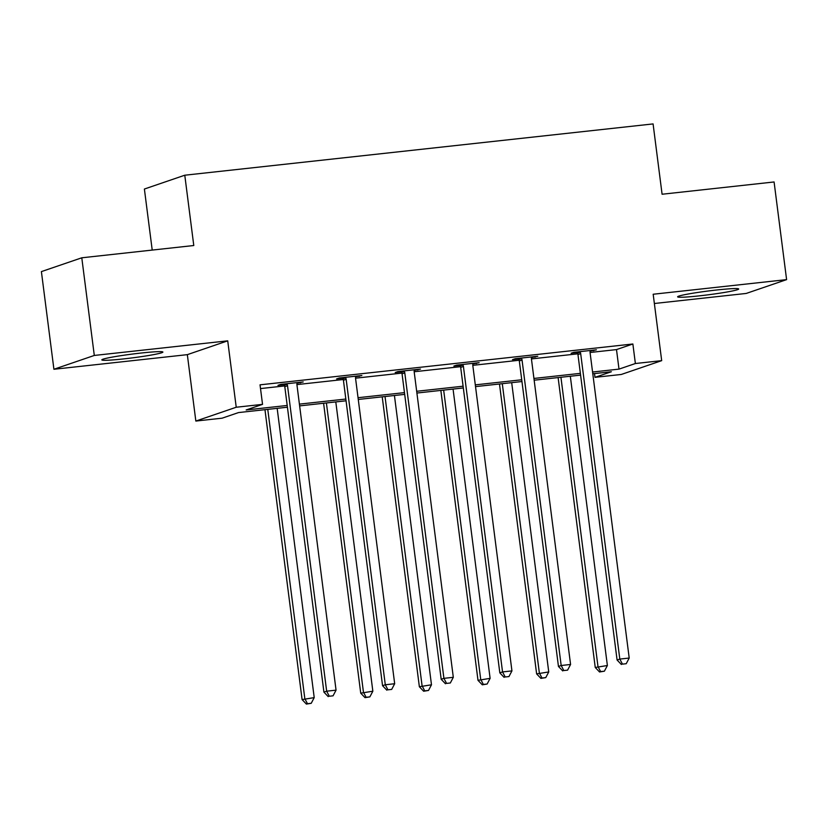 <?xml version="1.0" encoding="UTF-8"?>
<svg xmlns="http://www.w3.org/2000/svg" width="828" height="828" viewBox="0 0 828 828"><rect width="100%" height="100%" fill="white"/><g stroke="black" fill="none" stroke-linecap="round" stroke-linejoin="round"><path stroke-width="1.24" d="M123.848 358.886A30.771 1.884 172.7 0 0 162.888 352.066A30.771 1.884 172.7 0 0 140.874 353.059A30.771 1.884 172.7 0 0 101.834 359.89A30.771 1.884 172.7 0 0 123.848 358.886M699.639 295.824A30.771 1.884 172.7 0 0 738.679 289.003A30.771 1.884 172.7 0 0 716.665 289.997A30.771 1.884 172.7 0 0 677.625 296.828A30.771 1.884 172.7 0 0 699.639 295.824M287.43 407.221L238.526 412.572L222.152 418.171L195.843 421.059L236.228 407.241L262.538 404.364L246.164 409.964L287.202 405.461M187.335 354.653L227.721 340.836L94.299 355.45L81.786 257.798L41.4 271.605L53.913 369.267L187.335 354.653L195.843 421.059M152.217 250.077L144.393 189.032L184.779 175.215L653.085 123.921L662.09 194.238L774.087 181.963L786.6 279.626L653.178 294.24L661.686 360.646L621.3 374.463L594.99 377.34L611.364 371.741L592.796 373.77M654.358 303.503L746.214 293.443L786.6 279.626M594.504 373.583L594.99 377.34M94.299 355.45L53.913 369.267M590.064 352.49L616.498 349.592L632.871 343.993L260.033 384.834L262.538 404.364M260.509 388.58L284.635 385.941M296.91 384.596L343.268 379.524M355.543 378.179L401.901 373.097M414.166 371.751L460.534 366.68M472.798 365.334L519.166 360.252M531.431 358.907L577.799 353.835M590.147 351.144L596.398 349.83L573.845 352.304L571.113 353.235L577.199 352.562M531.514 357.572L537.765 356.247L515.213 358.721L512.48 359.652L518.566 358.99M472.881 363.989L479.133 362.674L456.58 365.138L453.847 366.079L459.933 365.407M414.248 370.416L420.5 369.091L397.947 371.565L395.215 372.496L401.301 371.834M355.626 376.833L361.867 375.519L339.314 377.982L336.592 378.924L342.668 378.251M296.993 383.26L303.234 381.936L280.682 384.409L277.96 385.341L284.035 384.678M227.721 340.836L236.228 407.241M632.871 343.993L635.376 363.523L661.686 360.646M81.786 257.798L193.783 245.523L184.779 175.215M580.583 375.115L534.163 380.197M521.95 381.532L475.531 386.614M463.318 387.949L416.898 393.041M404.695 394.376L358.265 399.458M346.063 400.793L299.632 405.886M592.569 372.02L619.002 369.122L635.376 363.523M299.405 404.126L345.835 399.044M358.038 397.709L404.468 392.627M416.67 391.282L463.1 386.2M475.303 384.865L521.733 379.783M533.936 378.448L580.366 373.356M616.498 349.592L619.002 369.122M593.583 350.14L593.666 350.761M534.95 356.557L535.033 357.189M476.317 362.985L476.4 363.606M417.685 369.402L417.767 370.023M359.062 375.819L359.135 376.45M300.429 382.246L300.502 382.867M580.676 353.608L577.954 354.539L617.088 660.009L619.81 659.078L580.676 353.608A3.943 3.778 71.1 0 0 580.221 352.179L579.931 351.631M622.459 664.128L626.216 663.714L622.459 664.128L619.81 659.078L629.208 658.053L590.074 352.583A3.943 3.778 71.1 0 1 590.157 351.093L590.312 350.492M577.954 354.539A3.943 3.778 71.1 0 0 577.489 353.111L576.878 351.962M617.088 660.009L621.373 664.501M626.216 663.714L629.208 658.053M558.113 377.568L595.249 667.482L607.379 665.515L570.316 376.233M560.929 377.268L597.982 666.55L600.631 671.591L599.544 671.974L604.388 671.187L600.631 671.591M607.379 665.515L604.388 671.187M599.544 671.974L595.249 667.482M522.044 360.035L519.322 360.967L558.455 666.436L561.177 665.505L522.044 360.035A3.943 3.778 71.1 0 0 521.588 358.607L521.298 358.058M563.827 670.545L567.594 670.142L563.827 670.545L561.177 665.505L570.575 664.47L531.441 359A3.943 3.778 71.1 0 1 531.535 357.51L531.679 356.92M519.322 360.967A3.943 3.778 71.1 0 0 518.866 359.538L518.245 358.389M558.455 666.436L562.74 670.918M567.594 670.142L570.575 664.47M463.421 366.452L460.689 367.384L499.822 672.853L502.544 671.922L463.421 366.452A3.943 3.778 71.1 0 0 462.955 365.024L462.666 364.475M505.204 676.973L508.961 676.559L505.204 676.973L502.544 671.922L511.942 670.897L472.809 365.427A3.943 3.778 71.1 0 1 472.902 363.937L473.047 363.337M460.689 367.384A3.943 3.778 71.1 0 0 460.233 365.955L459.612 364.806M499.822 672.853L504.107 677.345M508.961 676.559L511.942 670.897M499.481 383.995L536.627 673.899L548.747 671.943L511.694 382.66M502.296 383.685L539.349 672.967L541.998 678.018L540.912 678.391L545.755 677.604L541.998 678.018M548.747 671.943L545.755 677.604M540.912 678.391L536.627 673.899M440.848 390.412L477.994 680.326L490.114 678.36L453.061 389.077M443.663 390.112L480.716 679.395L483.366 684.435L482.279 684.808L487.133 684.031L483.366 684.435M490.114 678.36L487.133 684.031M482.279 684.808L477.994 680.326M404.788 372.879L402.056 373.811L441.189 679.281L443.911 678.339L404.788 372.879A3.943 3.778 71.1 0 0 404.323 371.451L404.033 370.903M446.571 683.39L450.328 682.986L446.571 683.39L443.911 678.339L453.309 677.314L414.186 371.844A3.943 3.778 71.1 0 1 414.269 370.354L414.414 369.764M402.056 373.811A3.943 3.778 71.1 0 0 401.601 372.383L400.98 371.234M441.189 679.281L445.474 683.762M450.328 682.986L453.309 677.314M346.156 379.296L343.423 380.228L382.557 685.698L385.289 684.766L346.156 379.296A3.943 3.778 71.1 0 0 345.69 377.868L345.4 377.32M387.939 689.817L391.696 689.403L387.939 689.817L385.289 684.766L394.677 683.731L355.554 378.272A3.943 3.778 71.1 0 1 355.636 376.781L355.781 376.181M343.423 380.228A3.943 3.778 71.1 0 0 342.968 378.8L342.347 377.651M382.557 685.698L386.842 690.19M391.696 689.403L394.677 683.731M287.523 385.713L284.791 386.655L323.924 692.125L326.656 691.183L287.523 385.713A3.943 3.778 71.1 0 0 287.068 384.285L286.767 383.737M329.306 696.234L333.063 695.82L329.306 696.234L326.656 691.183L336.054 690.159L296.921 384.689A3.943 3.778 71.1 0 1 297.004 383.198L297.149 382.608M284.791 386.655A3.943 3.778 71.1 0 0 284.335 385.227L283.714 384.078M323.924 692.125L328.209 696.607M333.063 695.82L336.054 690.159M382.215 396.84L419.361 686.743L431.481 684.787L394.428 395.505M385.03 396.529L422.083 685.812L424.733 690.862L423.646 691.235L428.5 690.448L424.733 690.862M431.481 684.787L428.5 690.448M423.646 691.235L419.361 686.743M323.593 403.257L360.729 693.171L372.848 691.204L335.795 401.922M326.398 402.946L363.451 692.229L366.111 697.279L365.013 697.652L369.868 696.876L366.111 697.279M372.848 691.204L369.868 696.876M365.013 697.652L360.729 693.171M264.96 409.684L302.096 699.588L314.216 697.621L277.163 408.339M267.765 409.374L304.828 698.656L307.478 703.707L306.381 704.079L311.235 703.293L307.478 703.707M314.216 697.621L311.235 703.293M306.381 704.079L302.096 699.588M580.221 352.179L577.489 353.111M521.588 358.607L518.866 359.538M462.955 365.024L460.233 365.955M404.323 371.451L401.601 372.383M345.69 377.868L342.968 378.8M287.068 384.285L284.335 385.227"/></g></svg>
